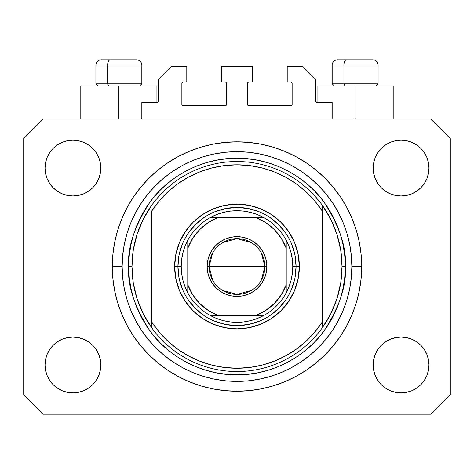 <?xml version="1.0" encoding="UTF-8"?>
<svg xmlns="http://www.w3.org/2000/svg" width="474" height="474" viewBox="0 0 474 474"><rect width="100%" height="100%" fill="white"/><g stroke="black" fill="none" stroke-linecap="round" stroke-linejoin="round"><path stroke-width="0.71" d="M141.833 118.867L141.833 102.455L156.93 102.455L141.833 102.455L141.833 118.867M158.245 101.146L158.245 79.484L158.245 101.146A1.315 1.315 0 0 1 156.93 102.455L157.433 102.354L156.93 102.455L156.93 86.049L118.867 86.049L118.867 118.867L118.867 86.049L80.799 86.049L80.799 118.867L80.799 86.049L156.93 86.049M158.245 79.484L171.369 66.36L186.792 66.36L186.792 82.109L183.183 82.109L186.792 82.109L186.792 66.36L171.369 66.36L158.245 79.484M181.868 83.424L181.868 104.428L181.868 83.424A1.315 1.315 0 0 1 183.183 82.109L182.68 82.209L183.183 82.109M183.183 105.738L225.186 105.738L183.183 105.738A1.315 1.315 0 0 1 181.868 104.428L181.969 104.926L181.868 104.428M226.116 105.352L225.689 105.637L226.501 104.428L226.501 83.424L226.501 104.428A1.315 1.315 0 0 1 225.186 105.738L225.689 105.637L225.186 105.738M225.186 82.109L221.577 82.109L225.186 82.109A1.315 1.315 0 0 1 226.501 83.424L226.4 82.92L226.501 83.424M221.577 82.109L221.577 66.36L221.577 82.109M252.423 66.36L221.577 66.36L252.423 66.36L252.423 82.109L248.814 82.109L252.423 82.109L252.423 66.36M247.884 82.494L248.311 82.209L247.499 83.424L247.499 104.428L247.499 83.424A1.315 1.315 0 0 1 248.814 82.109L248.311 82.209L248.814 82.109M248.814 105.738L290.817 105.738L248.814 105.738A1.315 1.315 0 0 1 247.499 104.428L247.6 104.926L247.499 104.428M292.132 104.428L292.132 83.424L292.132 104.428A1.315 1.315 0 0 1 290.817 105.738L291.32 105.637L290.817 105.738M290.817 82.109L287.208 82.109L290.817 82.109A1.315 1.315 0 0 1 292.132 83.424L292.031 82.92L292.132 83.424M287.208 82.109L287.208 66.36L302.631 66.36L315.755 79.484L315.755 101.146L315.755 79.484L302.631 66.36L287.208 66.36L287.208 82.109M315.856 101.649L317.07 102.455L317.07 86.049L355.133 86.049L355.133 118.867L355.133 86.049L393.201 86.049L317.07 86.049L317.07 102.455L332.167 102.455L317.07 102.455A1.315 1.315 0 0 1 315.755 101.146L315.856 101.649L315.755 101.146M332.167 102.455L332.167 118.867L332.167 102.455M291.32 82.209L292.031 82.92L291.32 82.209M292.031 104.926L291.32 105.637L292.031 104.926M247.884 105.352L247.6 104.926M226.116 82.494L226.4 82.92M182.68 105.637L181.969 104.926L182.68 105.637M181.969 82.92L182.68 82.209L181.969 82.92M158.144 101.649L157.433 102.354M112.67 276.123L112.403 271.555M112.812 255.261L112.302 266.536A124.698 124.698 0 0 1 237 141.833A124.698 124.698 0 0 1 361.698 266.536L361.099 278.753L359.304 290.864L356.329 302.732L352.206 314.256L346.974 325.318L340.682 335.811L333.394 345.641L325.176 354.706L316.111 362.93L306.281 370.218L295.782 376.51L284.72 381.742L273.196 385.866L261.328 388.834L249.223 390.629L237 391.234L224.777 390.629L212.672 388.834L200.804 385.866L189.28 381.742L178.218 376.51L167.719 370.218L157.889 362.93L148.824 354.706L140.606 345.641L133.318 335.811L127.026 325.318L121.794 314.256L117.671 302.732L114.696 290.864L112.901 278.753L112.302 266.536L112.901 254.313L114.696 242.208L117.671 230.334L121.794 218.816L127.026 207.754L133.318 197.255L140.606 187.426L148.824 178.36L157.889 170.142L167.719 162.849L178.218 156.562L189.28 151.33L200.804 147.207L212.672 144.232L224.777 142.437L237 141.833L249.223 142.437L261.328 144.232L273.196 147.207L284.72 151.33L295.782 156.562L306.281 162.849L316.111 170.142L325.176 178.36L333.394 187.426L340.682 197.255L346.974 207.754L352.206 218.816L356.329 230.334L359.304 242.208L361.099 254.313L361.698 266.536A124.698 124.698 0 0 1 237 391.234A124.698 124.698 0 0 1 112.302 266.536L112.652 275.85M112.771 277.361L112.812 277.811M112.516 273.842L112.557 274.553M112.646 275.821L112.782 277.456M45.03 364.98A27.895 27.895 0 0 1 72.925 337.085A27.895 27.895 0 0 1 100.814 364.98A27.895 27.895 0 0 1 72.925 392.875A27.895 27.895 0 0 1 45.03 364.98L45.563 359.541L47.151 354.303L49.729 349.486L53.201 345.256L57.425 341.79L62.248 339.212L67.48 337.624L72.925 337.085L78.364 337.624L83.596 339.212L88.419 341.79L92.649 345.256L96.115 349.486L98.693 354.303L100.281 359.541L100.814 364.98L100.281 370.419L98.693 375.657L96.115 380.474L92.649 384.704L88.419 388.17L83.596 390.748L78.364 392.336L72.925 392.875L67.48 392.336L62.248 390.748L57.425 388.17L53.201 384.704L49.729 380.474L47.151 375.657L45.563 370.419L45.03 364.98L45.563 359.541L47.151 354.303M428.97 364.98A27.895 27.895 0 0 1 401.075 392.875A27.895 27.895 0 0 1 373.186 364.98L373.719 359.541L375.307 354.303L377.885 349.486L381.351 345.256L385.581 341.79L390.404 339.212L395.636 337.624L401.075 337.085L406.52 337.624L411.752 339.212L416.575 341.79L420.799 345.256L424.271 349.486L426.849 354.303L428.437 359.541L428.97 364.98L428.437 370.419L426.849 375.657L424.271 380.474L420.799 384.704L416.575 388.17L411.752 390.748L406.52 392.336L401.075 392.875L395.636 392.336L390.404 390.748L385.581 388.17L381.351 384.704L377.885 380.474L375.307 375.657L373.719 370.419L373.186 364.98A27.895 27.895 0 0 1 401.075 337.085A27.895 27.895 0 0 1 428.97 364.98L428.437 359.541M428.97 168.086A27.895 27.895 0 0 1 401.075 195.981A27.895 27.895 0 0 1 373.186 168.086L373.719 162.647L375.307 157.415L377.885 152.592L381.351 148.362L385.581 144.896L390.404 142.319L395.636 140.731L401.075 140.197L406.52 140.731L411.752 142.319L416.575 144.896L420.799 148.362L424.271 152.592L426.849 157.415L428.437 162.647L428.97 168.086L428.437 173.531L426.849 178.763L424.271 183.586L420.799 187.811L416.575 191.283L411.752 193.86L406.52 195.442L401.075 195.981L395.636 195.442L390.404 193.86L385.581 191.283L381.351 187.811L377.885 183.586L375.307 178.763L373.719 173.531L373.186 168.086A27.895 27.895 0 0 1 401.075 140.197A27.895 27.895 0 0 1 428.97 168.086L428.437 173.531L426.849 178.763M100.814 168.086A27.895 27.895 0 0 1 72.925 195.981A27.895 27.895 0 0 1 45.03 168.086L45.563 162.647L47.151 157.415L49.729 152.592L53.201 148.362L57.425 144.896L62.248 142.319L67.48 140.731L72.925 140.197L78.364 140.731L83.596 142.319L88.419 144.896L92.649 148.362L96.115 152.592L98.693 157.415L100.281 162.647L100.814 168.086L100.281 173.531L98.693 178.763L96.115 183.586L92.649 187.811L88.419 191.283L83.596 193.86L78.364 195.442L72.925 195.981L67.48 195.442L62.248 193.86L57.425 191.283L53.201 187.811L49.729 183.586L47.151 178.763L45.563 173.531L45.03 168.086A27.895 27.895 0 0 1 72.925 140.197A27.895 27.895 0 0 1 100.814 168.086M430.611 414.205L43.389 414.205L23.7 394.516L23.7 138.556L43.389 118.867L430.611 118.867L450.3 138.556L450.3 394.516L430.611 414.205L450.3 394.516L450.3 138.556L430.611 118.867L43.389 118.867L23.7 138.556L23.7 394.516L43.389 414.205L430.611 414.205M57.425 341.79L62.248 339.212L67.48 337.624L72.925 337.085L78.364 337.624M88.419 341.79L92.649 345.256M98.693 354.303L100.281 359.541M98.693 375.657L96.115 380.474M62.248 390.748L57.425 388.17L53.201 384.704M375.307 354.303L377.885 349.486M395.636 337.624L401.075 337.085L406.52 337.624L411.752 339.212L416.575 341.79L420.799 345.256M420.799 384.704L416.575 388.17L411.752 390.748M375.307 157.415L377.885 152.592M411.752 142.319L416.575 144.896L420.799 148.362M416.575 191.283L411.752 193.86L406.52 195.442L401.075 195.981L395.636 195.442M385.581 191.283L381.351 187.811M375.307 178.763L373.719 173.531M53.201 148.362L57.425 144.896L62.248 142.319M98.693 178.763L96.115 183.586M78.364 195.442L72.925 195.981L67.48 195.442L62.248 193.86L57.425 191.283L53.201 187.811M45.563 173.531L45.03 168.086M333.394 187.426L325.176 178.36L316.111 170.142L325.176 178.36L333.394 187.426M261.328 144.232L249.223 142.437M157.889 170.142L148.824 178.36L140.606 187.426L148.824 178.36L157.889 170.142M127.026 207.754L125.509 210.675M140.606 345.641L148.824 354.706L157.889 362.93L148.824 354.706L140.606 345.641M212.672 388.834L224.777 390.629M316.111 362.93L325.176 354.706L333.394 345.641L325.176 354.706L316.111 362.93M346.974 325.318L348.491 322.391M112.646 257.258L112.67 256.949M372.765 59.795L346.476 59.795A5.25 2.566 90 0 0 343.911 65.045L343.911 83.815L345.001 86.049L343.911 83.815L378.104 83.815L343.911 83.815L343.911 65.045L377.991 65.045M375.876 86.049L378.104 83.815L378.104 65.045C377.79 61.863 376.036 60.115 372.854 59.795C376.036 60.115 377.79 61.863 378.104 65.045L332.167 65.045C332.481 61.863 334.235 60.115 337.417 59.795C334.235 60.115 332.481 61.863 332.167 65.045L332.167 83.815L343.911 83.815L332.167 83.815L334.395 86.049M371.989 59.795L337.47 59.795M332.28 65.045L343.911 65.045A5.25 2.566 -90 0 1 346.476 59.795L337.506 59.795M136.494 59.795L110.205 59.795A5.25 2.566 90 0 0 107.639 65.045L107.639 83.815L108.73 86.049L107.639 83.815L141.833 83.815L107.639 83.815L107.639 65.045L141.72 65.045M139.605 86.049L141.833 83.815L141.833 65.045C141.519 61.863 139.765 60.115 136.583 59.795C139.765 60.115 141.519 61.863 141.833 65.045L95.896 65.045C96.21 61.863 97.964 60.115 101.146 59.795C97.964 60.115 96.21 61.863 95.896 65.045L95.896 83.815L107.639 83.815L95.896 83.815L98.124 86.049M135.718 59.795L101.199 59.795M96.009 65.045L107.639 65.045A5.25 2.566 -90 0 1 110.205 59.795L101.235 59.795M291.563 289.152L294.935 278.06L296.066 266.536L299.349 266.536A62.349 62.349 0 0 1 237 328.885A62.349 62.349 0 0 1 174.651 266.536L177.934 266.536L179.065 278.06L182.437 289.152M128.709 266.536L131.991 266.536A105.009 105.009 0 0 0 322.32 327.747A105.009 105.009 0 0 0 342.009 266.536L345.291 266.536C346.737 285.354 339.514 307.016 323.635 331.51C307.016 354.765 273.759 375.254 237 374.827C200.241 375.254 166.984 354.765 150.365 331.51C134.486 307.016 127.263 285.354 128.709 266.536L129.23 277.148L130.788 287.659L133.372 297.968L136.95 307.976L141.495 317.58L146.958 326.699L153.292 335.231L160.425 343.105L168.3 350.245L176.838 356.572L185.95 362.035L195.561 366.58L205.562 370.164L215.871 372.742L226.388 374.306L237 374.827L247.612 374.306L258.129 372.742L268.438 370.164L278.439 366.58L288.05 362.035L297.162 356.572L305.7 350.245L313.575 343.105L320.708 335.231L327.042 326.699L332.505 317.58L337.05 307.976L340.628 297.968L343.212 287.659L344.77 277.148L345.291 266.536L344.77 255.919L343.212 245.408L340.628 235.098L337.05 225.091L332.505 215.486L327.042 206.374L320.708 197.836L313.575 189.961L305.7 182.822L297.162 176.494L288.05 171.031L278.439 166.487L268.438 162.908L258.129 160.325L247.612 158.766L237 158.245L226.388 158.766L215.871 160.325L205.562 162.908L195.561 166.487L185.95 171.031L176.838 176.494L168.3 182.822L160.425 189.961L153.292 197.836L146.958 206.374L141.495 215.486L136.95 225.091L133.372 235.098L130.788 245.408L129.23 255.919L128.709 266.536C127.263 247.712 134.486 226.051 150.365 201.557C166.984 178.301 200.241 157.812 237 158.245C273.759 157.812 307.016 178.301 323.635 201.557C339.514 226.051 346.737 247.712 345.291 266.536L342.009 266.536A105.009 105.009 0 0 0 151.68 205.319A105.009 105.009 0 0 1 322.32 205.319L322.32 211.137L314.789 200.982L306.056 191.834L296.256 183.847L285.544 177.134L274.079 171.807L262.045 167.938L249.62 165.592L237 164.804L224.38 165.592L211.955 167.938L199.921 171.807L188.456 177.134L177.744 183.847L167.944 191.834L159.211 200.982L151.68 211.137L151.68 321.935L159.211 332.09L167.944 341.233L177.744 349.219L188.456 355.933L199.921 361.265L211.955 365.128L224.38 367.474L237 368.262L249.62 367.474L262.045 365.128L274.079 361.265L285.544 355.933L296.256 349.219L306.056 341.233L314.789 332.09L322.32 321.935L322.32 205.319L330.775 219.278L336.967 234.381L340.741 250.26L342.009 266.536L340.741 282.806L336.967 298.685L330.775 313.788L322.32 327.747A105.009 105.009 0 0 1 151.68 327.747L151.68 321.935L151.68 327.747L143.225 313.788L137.033 298.685L133.259 282.806L131.991 266.536L128.709 266.536M112.302 266.536L122.144 266.536A114.856 114.856 0 0 1 237 151.68A114.856 114.856 0 0 1 351.856 266.536L361.698 266.536L351.856 266.536L351.299 277.794L349.646 288.939L346.909 299.876L343.111 310.488L338.294 320.673L332.499 330.342L325.786 339.396L318.214 347.75L309.86 355.316L300.812 362.029L291.143 367.824L280.952 372.647L270.34 376.445L259.408 379.182L248.258 380.835L237 381.386L225.743 380.835L214.592 379.182L203.66 376.445L193.048 372.647L182.857 367.824L173.188 362.029L164.14 355.316L155.786 347.75L148.214 339.396L141.501 330.342L135.706 320.673L130.889 310.488L127.091 299.876L124.354 288.939L122.701 277.794L122.144 266.536L122.701 255.279L124.354 244.128L127.091 233.196L130.889 222.579L135.706 212.393L141.501 202.724L148.214 193.67L155.786 185.322L164.14 177.75L173.188 171.037L182.857 165.242L193.048 160.425L203.66 156.627L214.592 153.884L225.743 152.231L237 151.68L248.258 152.231L259.408 153.884L270.34 156.627L280.952 160.425L291.143 165.242L300.812 171.037L309.86 177.75L318.214 185.322L325.786 193.67L332.499 202.724L338.294 212.393L343.111 222.579L346.909 233.196L349.646 244.128L351.299 255.279L351.856 266.536A114.856 114.856 0 0 1 237 381.386A114.856 114.856 0 0 1 122.144 266.536L112.302 266.536M182.437 243.914L179.065 255.012L177.934 266.536L174.651 266.536A62.349 62.349 0 0 1 237 204.187A62.349 62.349 0 0 1 299.349 266.536L298.152 278.7L294.603 290.396L288.844 301.174L281.088 310.624L271.638 318.374L260.86 324.139L249.164 327.682L237 328.885L224.836 327.682L213.14 324.139L202.362 318.374L192.912 310.624L185.156 301.174L179.397 290.396L175.848 278.7L174.651 266.536L175.848 254.372L179.397 242.676L185.156 231.893L192.912 222.448L202.362 214.692L213.14 208.933L224.836 205.384L237 204.187L249.164 205.384L260.86 208.933L271.638 214.692L281.088 222.448L288.844 231.893L294.603 242.676L298.152 254.372L299.349 266.536L296.066 266.536L294.935 255.012L291.563 243.914M151.68 211.137A101.726 101.726 0 0 1 322.32 211.137L322.32 321.935A101.726 101.726 0 0 1 151.68 321.935L151.68 211.137M322.32 327.747L322.32 321.935L322.32 327.747M261.328 388.834L249.223 390.629M127.026 325.318L125.509 322.391M212.672 144.232L224.777 142.437M346.974 207.754L348.491 210.675M286.112 233.718L278.765 224.765L269.819 217.424M259.622 211.967L248.524 208.601L237 207.464L225.476 208.601L214.378 211.967M204.181 217.424L195.235 224.765L187.888 233.718M187.888 299.349L195.235 308.301L204.181 315.648M214.378 321.099L225.476 324.465L237 325.602L248.524 324.465L259.622 321.099M269.819 315.648L278.765 308.301L286.112 299.349M151.68 205.319A105.009 105.009 0 0 0 131.991 266.536L133.259 250.26L137.033 234.381L143.225 219.278L151.68 205.319M212.654 280.14L209.105 266.536A27.895 27.895 0 0 0 237 294.425A27.895 27.895 0 0 0 264.895 266.536L266.862 266.536A29.862 29.862 0 0 1 237 296.398A29.862 29.862 0 0 1 207.138 266.536L264.895 266.536A27.895 27.895 0 0 1 237 294.425A27.895 27.895 0 0 1 209.105 266.536L212.654 252.926M261.346 252.926L264.895 266.536L261.346 280.14M251.362 290.444L237 294.425L222.638 290.444M210.746 217.311A55.784 55.784 0 0 1 263.254 217.311L257.044 214.473L250.533 212.411L243.814 211.167L237 210.746L230.186 211.167L223.467 212.411L216.956 214.473L210.746 217.311A55.784 55.784 0 0 0 187.775 240.282L184.937 246.492L182.881 253.003L181.631 259.716L181.216 266.536A55.784 55.784 0 0 1 187.775 240.282L187.775 292.784A55.784 55.784 0 0 1 181.216 266.536L181.631 273.35L182.881 280.063L184.937 286.574L187.775 292.784A55.784 55.784 0 0 0 210.746 315.755L216.956 318.593L223.467 320.655L230.186 321.899L237 322.32L243.814 321.899L250.533 320.655L257.044 318.593L263.254 315.755A55.784 55.784 0 0 1 210.746 315.755L263.254 315.755A55.784 55.784 0 0 0 286.225 292.784L289.063 286.574L291.119 280.063L292.369 273.35L292.784 266.536L296.066 266.536A59.066 59.066 0 0 0 237 207.464A59.066 59.066 0 0 0 177.934 266.536L181.216 266.536L177.934 266.536A59.066 59.066 0 0 1 237 207.464A59.066 59.066 0 0 1 296.066 266.536A59.066 59.066 0 0 1 237 325.602A59.066 59.066 0 0 1 177.934 266.536A59.066 59.066 0 0 0 237 325.602A59.066 59.066 0 0 0 296.066 266.536L292.784 266.536L292.369 259.716L291.119 253.003L289.063 246.492L286.225 240.282A55.784 55.784 0 0 1 286.225 292.784L286.225 240.282A55.784 55.784 0 0 0 263.254 217.311L210.746 217.311A55.784 55.784 0 0 0 187.775 240.282L187.775 284.803L192.805 294.887L199.874 303.662L208.649 310.725L218.727 315.755L255.273 315.755L265.351 310.725L274.126 303.662L281.195 294.887L286.225 284.803L286.225 248.263L281.195 238.185L274.126 229.41L265.351 222.342L255.273 217.311L218.727 217.311L208.649 222.342L199.874 229.41L192.805 238.185L187.775 248.263A52.507 52.507 0 0 1 218.727 217.311L210.746 217.311M266.862 266.536L266.287 272.36L264.587 277.96L261.832 283.126L258.117 287.647L253.59 291.362L248.429 294.123L242.824 295.823L237 296.398L231.176 295.823L225.571 294.123L220.41 291.362L215.883 287.647L212.168 283.126L209.413 277.96L207.713 272.36L207.138 266.536L207.713 260.706L209.413 255.107L212.168 249.946L215.883 245.419L220.41 241.704L225.571 238.943L231.176 237.243L237 236.674L242.824 237.243L248.429 238.943L253.59 241.704L258.117 245.419L261.832 249.946L264.587 255.107L266.287 260.706L266.862 266.536L209.105 266.536A27.895 27.895 0 0 1 237 238.641A27.895 27.895 0 0 1 264.895 266.536A27.895 27.895 0 0 0 237 238.641A27.895 27.895 0 0 0 209.105 266.536L207.138 266.536A29.862 29.862 0 0 1 237 236.674A29.862 29.862 0 0 1 266.862 266.536M286.225 292.784A55.784 55.784 0 0 1 263.254 315.755L255.273 315.755A52.507 52.507 0 0 0 286.225 284.803L286.225 292.784M210.746 315.755A55.784 55.784 0 0 1 187.775 292.784L187.775 284.803A52.507 52.507 0 0 0 218.727 315.755L210.746 315.755M263.254 217.311A55.784 55.784 0 0 1 286.225 240.282L286.225 248.263A52.507 52.507 0 0 0 255.273 217.311L263.254 217.311M222.638 242.623L237 238.641L251.362 242.623M393.201 86.049L393.201 118.867"/></g></svg>
